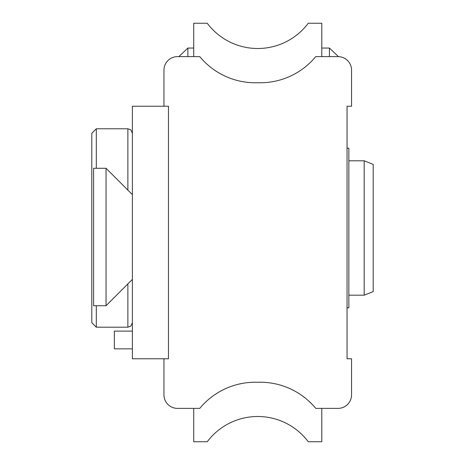 <?xml version="1.0" encoding="UTF-8"?>
<svg xmlns="http://www.w3.org/2000/svg" width="465" height="465" viewBox="0 0 465 465"><rect width="100%" height="100%" fill="white"/><g stroke="black" fill="none" stroke-linecap="round" stroke-linejoin="round"><path stroke-width="0.7" d="M132.386 358.771L168.464 358.771L168.464 106.229L132.386 106.229L132.386 358.771M114.344 331.121L132.386 331.121L114.344 331.121L114.344 348.849L132.386 348.849M106.049 305.738L106.049 168.284L93.599 168.284L93.599 305.738L106.049 305.738L132.386 279.401M96.307 168.284L96.307 128.776L91.797 133.286L91.797 322.693L91.797 197.323M91.797 142.755L91.797 177.932M347.047 307.813L348.849 307.813L348.849 148.166L347.047 148.166M187.877 56.62L187.877 48.052L178.88 56.62L177.479 56.62L199.752 56.62A72.156 72.156 0 0 0 257.755 82.735A72.156 72.156 0 0 0 315.752 56.62L338.026 56.62A13.532 13.532 0 0 1 351.557 70.151L351.557 106.229L351.557 70.151M329.435 56.62L329.435 48.052L321.792 48.052M364.182 160.797L364.182 295.182L373.203 291.578L373.203 164.401L364.182 160.797L348.849 160.797M163.953 358.771L163.953 394.849L163.953 358.771M193.719 408.38L193.719 441.75L207.245 441.75A63.135 63.135 0 0 1 308.26 441.75L321.792 441.75L321.792 408.38L338.026 408.38L315.752 408.38A72.156 72.156 0 0 0 257.755 382.265A72.156 72.156 0 0 0 199.752 408.38L177.479 408.38A13.532 13.532 0 0 1 163.953 394.849M347.047 286.614L347.047 358.771L351.557 358.771L351.557 394.849A13.532 13.532 0 0 1 338.026 408.38M163.953 106.229L163.953 70.151A13.532 13.532 0 0 1 177.479 56.62M351.557 106.229L347.047 106.229L347.047 178.386M347.047 106.229L347.047 358.771M193.719 56.62L193.719 23.25L207.245 23.25A63.135 63.135 0 0 0 308.26 23.25L321.792 23.25L321.792 56.62M96.307 305.738L96.307 327.203L91.797 322.693M96.307 128.776L127.875 128.776L127.875 190.109M127.875 283.912L127.875 327.203L130.834 326.099L132.386 322.693M132.386 194.62L106.049 168.284M96.307 327.203L127.875 327.203M127.875 128.776L130.834 129.88L132.386 133.286M193.719 48.052L187.877 48.052M338.439 56.625L329.435 48.052M364.182 295.182L348.849 295.182"/></g></svg>
